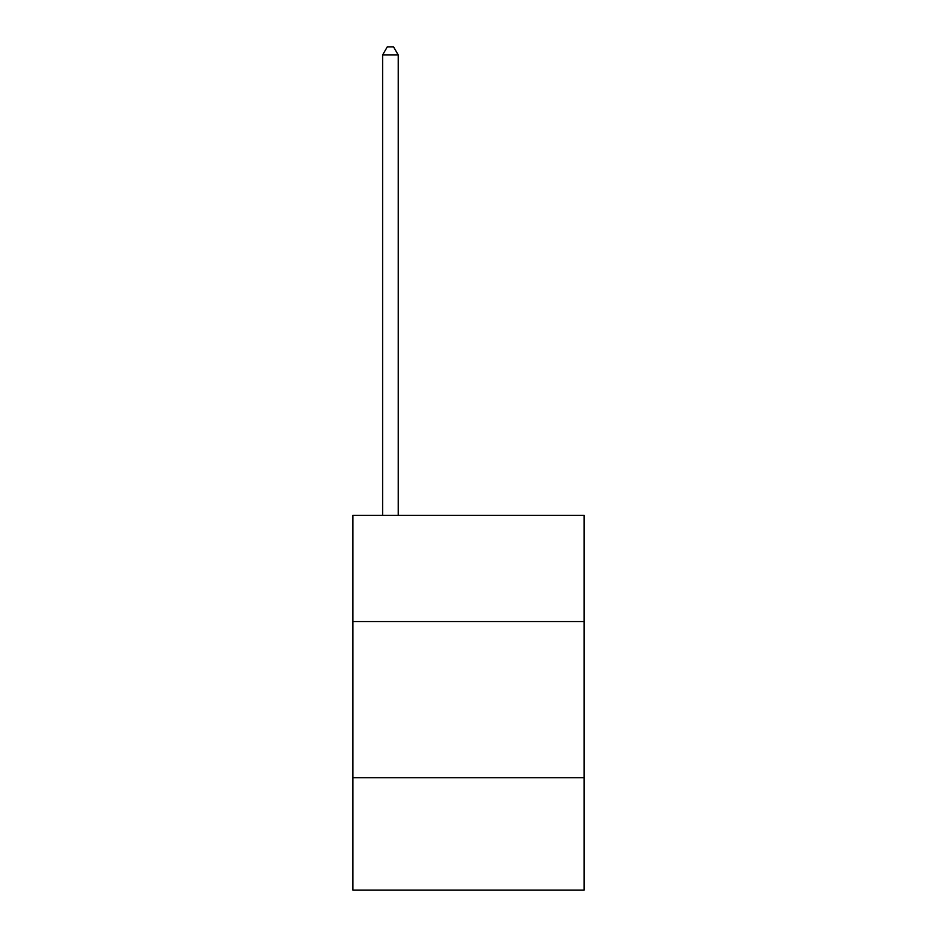 <?xml version="1.0" encoding="UTF-8"?>
<svg xmlns="http://www.w3.org/2000/svg" width="937" height="937" viewBox="0 0 937 937"><rect width="100%" height="100%" fill="white"/><g stroke="black" fill="none" stroke-linecap="round" stroke-linejoin="round"><path stroke-width="1.41" d="M584.067 621.547L584.067 515.35L352.933 515.35L352.933 621.547L584.067 621.547L584.067 890.15L352.933 890.15L352.933 621.547M584.067 777.71L352.933 777.71M398.225 515.35L398.225 54.967L382.612 54.967L382.612 515.35M382.612 54.967L387.297 46.85L393.54 46.85L398.225 54.967"/></g></svg>
